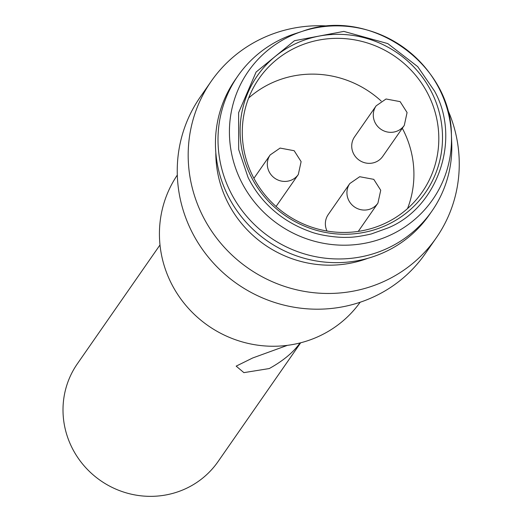 <?xml version="1.0" encoding="UTF-8"?>
<svg xmlns="http://www.w3.org/2000/svg" width="522" height="522" viewBox="0 0 522 522"><rect width="100%" height="100%" fill="white"/><g stroke="black" fill="none" stroke-linecap="round" stroke-linejoin="round"><path stroke-width="0.78" d="M160 244.955L77.373 363.769A85.673 82.685 34.8 0 0 84.179 465.905A85.673 82.685 34.8 0 0 185.754 488.651A85.673 82.685 34.8 0 0 218.046 461.598L300.679 342.784M300.026 342.954C293.508 352.246 283.257 360.774 269.274 368.552L243.891 372.636L236.172 366.131L252.7 357.975L287.452 345.336M360.173 302.238A111.375 107.486 -145.2 0 1 208.18 325.728A111.375 107.486 -145.2 0 1 177.31 175.066M446.917 107.871A137.077 132.294 -145.2 0 1 436.262 237.862L425.319 253.594A137.077 132.294 -145.2 0 1 237.249 283.935A137.077 132.294 -145.2 0 1 200.239 97.059L211.175 81.334A137.077 132.294 -145.2 0 1 262.853 38.047A137.077 132.294 -145.2 0 1 329.336 26.1M436.262 237.862A137.077 132.294 -145.2 0 1 248.185 268.21A137.077 132.294 -145.2 0 1 211.175 81.334M367.899 258.292A111.375 107.486 -145.2 0 1 227.54 201.988A111.375 107.486 -145.2 0 1 215.814 152.528M451.406 134.891L451.719 142.826A118.233 114.103 -145.2 0 1 431.975 211.012L429.41 214.699A118.233 114.103 -145.2 0 1 267.199 240.87A118.233 114.103 -145.2 0 1 235.278 79.69L237.843 76.003A118.233 114.103 -145.2 0 1 282.409 38.667A118.233 114.103 -145.2 0 1 294.891 33.76L302.44 31.294A112.302 108.38 -145.2 0 1 451.406 134.891A112.302 108.38 -145.2 0 1 451.406 134.911A112.302 108.38 -145.2 0 1 368.18 242.586A112.302 108.38 -145.2 0 1 241.242 181.493A112.302 108.38 -145.2 0 1 290.584 35.959A112.302 108.38 -145.2 0 1 302.44 31.294C369.752 6.394 451.413 63.54 451.406 134.885M296.418 47.274A99.382 95.911 -145.2 0 1 414.246 73.667A99.382 95.911 -145.2 0 1 422.141 192.142A99.382 95.911 -145.2 0 1 384.675 223.52A99.382 95.911 -145.2 0 1 266.846 197.133A99.382 95.911 -145.2 0 1 258.958 78.659A99.382 95.911 -145.2 0 1 296.418 47.274M431.975 211.012A118.233 114.103 -145.2 0 1 269.763 237.184A118.233 114.103 -145.2 0 1 237.843 76.003M386.763 225.047A102.351 98.775 -145.2 0 1 240.283 125.189A102.351 98.775 -145.2 0 1 396.896 52.637A102.351 98.775 -145.2 0 1 386.763 225.047M434.545 91.102C461.598 139.805 437.26 207.684 388.166 227.879L371.39 233.934C361.054 236.309 352.97 237.445 347.123 237.334C338.615 237.791 320.019 235.69 309.5 231.357C279.838 220.63 259.48 200.409 248.087 177.48L238.691 149.553L238.613 112.7L256.093 72.049L294.454 40.716L343.841 31.398L387.787 43.594L417.698 66.627L434.545 91.102M407.538 208.565A99.363 95.891 34.8 0 0 402.299 128.249M381.197 101.046A99.363 95.891 34.8 0 0 248.635 98.058M276.04 206.451A17.135 16.534 34.8 0 0 276.764 205.485L298.323 174.478A17.135 16.534 -145.2 0 1 291.87 179.888A17.135 16.534 -145.2 0 1 271.551 175.34A17.135 16.534 -145.2 0 1 270.194 154.917L253.914 178.322M376.271 161.807A17.135 16.534 34.8 0 0 382.73 156.398L404.289 125.391A17.135 16.534 -145.2 0 1 397.829 130.8A17.135 16.534 -145.2 0 1 377.517 126.252A17.135 16.534 -145.2 0 1 376.153 105.829L354.595 136.829A17.135 16.534 34.8 0 0 355.952 157.259A17.135 16.534 34.8 0 0 376.271 161.807M349.805 183.548L359.704 176.717L373.778 179.353L380.727 190.262L377.935 203.117A17.135 16.534 -145.2 0 1 371.481 208.526A17.135 16.534 -145.2 0 1 351.162 203.978A17.135 16.534 -145.2 0 1 349.805 183.548L328.24 214.549A17.135 16.534 34.8 0 0 327.02 231.031M377.935 203.117L358.268 231.396M376.153 105.829L386.052 98.991L400.126 101.633L407.075 112.543L404.289 125.391M270.194 154.917L280.092 148.078L294.167 150.721L301.116 161.631L298.323 174.478"/></g></svg>
